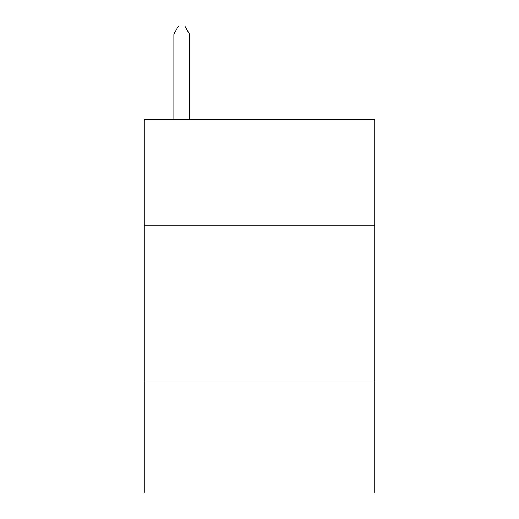 <?xml version="1.0" encoding="UTF-8"?>
<svg xmlns="http://www.w3.org/2000/svg" width="519" height="519" viewBox="0 0 519 519"><rect width="100%" height="100%" fill="white"/><g stroke="black" fill="none" stroke-linecap="round" stroke-linejoin="round"><path stroke-width="0.78" d="M374.718 225.246L374.718 119.37L144.282 119.37L144.282 225.246L374.718 225.246L374.718 493.05L144.282 493.05L144.282 225.246M374.718 380.946L144.282 380.946M189.435 119.37L189.435 34.046L173.865 34.046L173.865 119.37M173.865 34.046L178.536 25.95L184.764 25.95L189.435 34.046"/></g></svg>
